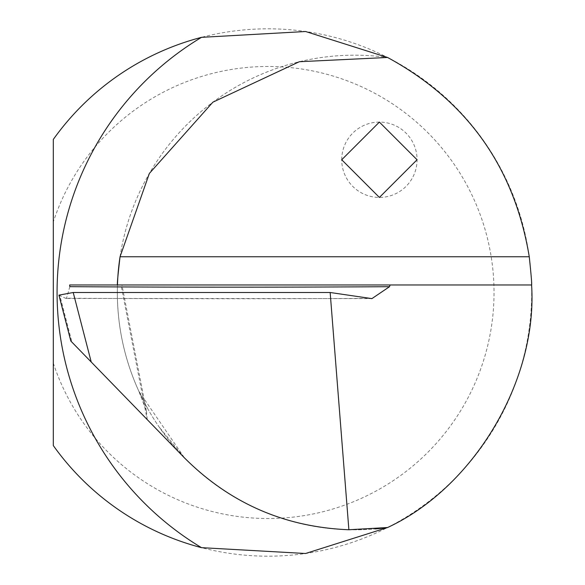 <?xml version="1.0" encoding="UTF-8"?>
<svg xmlns="http://www.w3.org/2000/svg" width="585" height="585" viewBox="0 0 585 585"><rect width="100%" height="100%" fill="white"/><g stroke="black" fill="none" stroke-linecap="round" stroke-linejoin="round"><path stroke-width="0.44" stroke-dasharray="2.92 2.19" d="M58.931 295.147L65.388 298.204A4694.23 807.212 178.6 0 0 368.974 298.401M69.834 286.672L66.478 298.445L65.388 298.204M531.59 284.968L117.461 284.968A237.313 237.313 0 0 0 375.299 528.913A237.313 237.313 0 0 1 117.461 284.968C116.415 322.101 123.552 357.545 138.886 391.306L184.509 457.938L147.179 419.547L121.022 284.968L69.63 284.968M147.793 408.813L138.886 391.306L146.455 411.262L147.179 419.547L71.948 342.181L59.962 295.952M53.301 139.442A263.681 263.681 0 0 1 443.861 96.013A263.681 263.681 0 0 1 443.861 488.987A263.681 263.681 0 0 1 53.301 445.558L53.301 139.442M341.728 159.763A37.667 37.667 0 0 1 379.394 122.09A37.667 37.667 0 0 1 417.068 159.763A37.667 37.667 0 0 1 379.394 197.43A37.667 37.667 0 0 1 341.728 159.763M53.301 363.073A226.015 226.015 0 0 0 401.069 475.203A226.015 226.015 0 0 0 401.069 109.797A226.015 226.015 0 0 0 53.301 221.927M120.042 256.764A237.313 237.313 0 0 1 387.577 57.476A237.313 237.313 0 0 0 120.042 256.764M117.461 284.968L121.022 284.968M146.477 411.255L121.929 284.968M371.906 298.613L66.478 298.445M184.509 457.938L158.901 426.662"/><path stroke-width="0.88" d="M69.834 286.672L69.63 284.968L390.093 284.968L389.515 286.701A4709.279 809.801 -1.4 0 1 69.834 286.672M91.231 362.013L184.509 457.938C229.956 503.261 284.749 527.195 348.879 529.747L330.159 292.5L73.213 292.5L58.931 295.147L70.829 341.033L91.231 362.013L73.213 292.5M71.948 342.181L70.829 341.033M330.159 292.5L371.906 298.621L389.515 286.701M348.879 529.747L387.577 527.524C474.062 487.407 537.776 380.104 531.59 284.968C531.977 284.639 531.202 275.242 529.264 256.764C514.42 167.31 467.188 100.883 387.577 57.476L305.589 31.51L201.518 37.338A297.589 297.589 0 0 0 201.518 547.662L305.524 553.505L387.577 527.524A237.313 237.313 0 0 1 375.299 528.913A237.313 237.313 0 0 0 387.577 527.524M390.093 284.968L531.59 284.968M201.518 547.662A263.681 263.681 0 0 1 53.301 445.558L53.301 139.442A263.681 263.681 0 0 1 201.518 37.338M117.461 284.968A237.313 237.313 0 0 1 120.042 256.764C117.892 275.279 117.029 284.676 117.461 284.968A237.313 237.313 0 0 1 120.042 256.764L149.358 173.452L212.881 102.185L299.359 61.718L387.577 57.476M379.394 122.09L417.068 159.763L379.394 197.43L341.728 159.763L379.394 122.09M529.264 256.764L120.042 256.764M371.906 298.613L371.395 298.613"/></g></svg>
